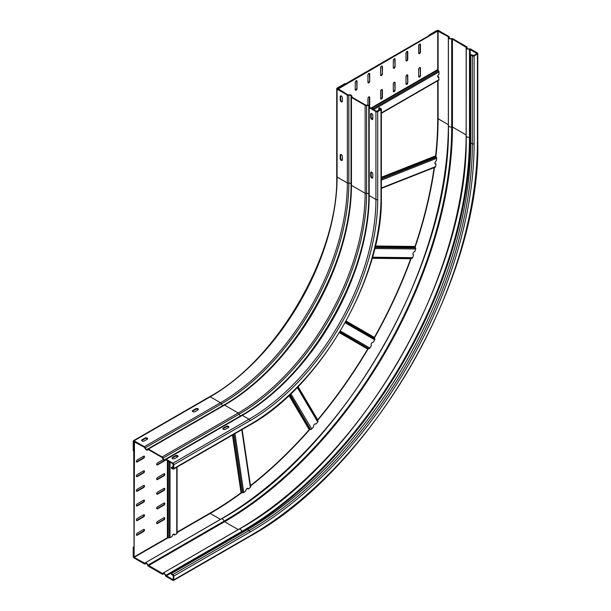 <?xml version="1.0" encoding="UTF-8"?>
<svg xmlns="http://www.w3.org/2000/svg" width="611" height="611" viewBox="0 0 611 611"><rect width="100%" height="100%" fill="white"/><g stroke="black" fill="none" stroke-linecap="round" stroke-linejoin="round"><path stroke-width="0.92" d="M177.037 533.182A1.077 0.619 180 0 1 177.075 533.342A1.077 0.619 180 0 1 176.762 533.777L174.693 534.969A1.795 1.039 -60 0 0 174.326 534.151A1.795 1.039 -60 0 0 173.425 534.235A1.795 1.039 -60 0 0 172.157 536.435L170.026 537.665A1.077 0.619 180 0 1 168.987 537.825L167.368 537.741L134.092 556.949L134.473 441.57M174.693 534.969L174.311 534.755A1.795 1.039 120 0 0 174.112 534.075M163.908 503.105L157.569 506.771A1.253 0.726 -60 0 0 156.744 507.878A1.253 0.726 -60 0 0 156.935 508.879A1.253 0.726 -60 0 0 157.569 508.818L163.908 505.16A1.253 0.726 -60 0 0 164.802 503.617A1.253 0.726 -60 0 0 164.535 503.044A1.253 0.726 -60 0 0 163.908 503.105M163.908 473.808L157.569 477.466A1.253 0.726 -60 0 0 156.744 478.573A1.253 0.726 -60 0 0 156.935 479.582A1.253 0.726 -60 0 0 157.569 479.52L163.908 475.854A1.253 0.726 -60 0 0 164.802 474.319A1.253 0.726 -60 0 0 164.535 473.739A1.253 0.726 -60 0 0 163.908 473.808M143.608 514.829L137.269 518.487A1.253 0.726 -60 0 0 136.444 519.594A1.253 0.726 -60 0 0 136.635 520.603A1.253 0.726 -60 0 0 137.269 520.541L143.608 516.875A1.253 0.726 -60 0 0 144.501 515.34A1.253 0.726 -60 0 0 144.234 514.768A1.253 0.726 -60 0 0 143.608 514.829M143.608 456.226L137.269 459.884A1.253 0.726 -60 0 0 136.444 460.992A1.253 0.726 -60 0 0 136.635 462A1.253 0.726 -60 0 0 137.269 461.939L143.608 458.273A1.253 0.726 -60 0 0 144.501 456.738A1.253 0.726 -60 0 0 144.234 456.165A1.253 0.726 -60 0 0 143.608 456.226M143.608 485.524L137.269 489.19A1.253 0.726 -60 0 0 136.444 490.297A1.253 0.726 -60 0 0 136.635 491.297A1.253 0.726 -60 0 0 137.269 491.236L143.608 487.578A1.253 0.726 -60 0 0 144.501 486.035A1.253 0.726 -60 0 0 144.234 485.462A1.253 0.726 -60 0 0 143.608 485.524M143.608 470.875L137.269 474.533A1.253 0.726 -60 0 0 136.444 475.641A1.253 0.726 -60 0 0 136.635 476.649A1.253 0.726 -60 0 0 137.269 476.588L143.608 472.922A1.253 0.726 -60 0 0 144.501 471.387A1.253 0.726 -60 0 0 144.234 470.814A1.253 0.726 -60 0 0 143.608 470.875M143.608 500.172L137.269 503.838A1.253 0.726 -60 0 0 136.444 504.946A1.253 0.726 -60 0 0 136.635 505.954A1.253 0.726 -60 0 0 137.269 505.893L143.608 502.227A1.253 0.726 -60 0 0 144.501 500.692A1.253 0.726 -60 0 0 144.234 500.111A1.253 0.726 -60 0 0 143.608 500.172M143.608 529.477L137.269 533.143A1.253 0.726 -60 0 0 136.444 534.243A1.253 0.726 -60 0 0 136.635 535.251A1.253 0.726 -60 0 0 137.269 535.19L143.608 531.532A1.253 0.726 -60 0 0 144.501 529.989A1.253 0.726 -60 0 0 144.234 529.416A1.253 0.726 -60 0 0 143.608 529.477M163.351 459.48L157.569 462.817A1.253 0.726 -60 0 0 156.744 463.925A1.253 0.726 -60 0 0 156.935 464.933A1.253 0.726 -60 0 0 157.569 464.864L163.908 461.206A1.253 0.726 -60 0 0 164.626 460.373M163.908 488.456L157.569 492.115A1.253 0.726 -60 0 0 156.744 493.222A1.253 0.726 -60 0 0 156.935 494.23A1.253 0.726 -60 0 0 157.569 494.169L163.908 490.503A1.253 0.726 -60 0 0 164.802 488.968A1.253 0.726 -60 0 0 164.535 488.395A1.253 0.726 -60 0 0 163.908 488.456M163.908 517.754L157.569 521.42A1.253 0.726 -60 0 0 156.744 522.527A1.253 0.726 -60 0 0 156.935 523.535A1.253 0.726 -60 0 0 157.569 523.467L163.908 519.808A1.253 0.726 -60 0 0 164.802 518.273A1.253 0.726 -60 0 0 164.535 517.693A1.253 0.726 -60 0 0 163.908 517.754M134.092 556.949L133.71 441.57L144.356 447.275A0.718 0.412 60 0 1 144.807 447.871A2.513 1.451 -120 0 0 146.403 449.925A2.513 1.451 -120 0 0 147.656 450.047A2.513 1.451 -120 0 0 147.992 449.704A0.718 0.412 60 0 1 148.45 449.643L162.121 457.532A0.718 0.412 60 0 1 162.572 458.12A2.513 1.451 -120 0 0 164.16 460.182A2.513 1.451 -120 0 0 165.421 460.304A2.513 1.451 -120 0 0 165.757 459.961A0.718 0.412 60 0 1 166.207 459.892L172.921 463.772L173.303 468.24L171.271 467.507L173.303 466.33M156.775 508.719A1.253 0.726 120 0 0 157.187 508.596L163.527 504.938A1.253 0.726 120 0 0 164.321 502.983M156.775 479.421A1.253 0.726 120 0 0 157.187 479.299L163.527 475.633A1.253 0.726 120 0 0 164.321 473.685M136.474 520.442A1.253 0.726 120 0 0 136.887 520.32L143.226 516.654A1.253 0.726 120 0 0 144.02 514.706M136.474 461.84A1.253 0.726 120 0 0 136.887 461.717L143.226 458.051A1.253 0.726 120 0 0 144.02 456.104M136.474 491.137A1.253 0.726 120 0 0 136.887 491.023L143.226 487.357A1.253 0.726 120 0 0 144.02 485.401M136.474 476.488A1.253 0.726 120 0 0 136.887 476.366L143.226 472.708A1.253 0.726 120 0 0 144.02 470.753M136.474 505.793A1.253 0.726 120 0 0 136.887 505.671L143.226 502.005A1.253 0.726 120 0 0 144.02 500.058M136.474 535.091A1.253 0.726 120 0 0 136.887 534.969L143.226 531.31A1.253 0.726 120 0 0 144.02 529.355M156.775 464.772A1.253 0.726 120 0 0 157.187 464.65L163.527 460.984A1.253 0.726 120 0 0 164.222 460.213M156.775 494.07A1.253 0.726 120 0 0 157.187 493.948L163.527 490.289A1.253 0.726 120 0 0 164.321 488.334M156.775 523.375A1.253 0.726 120 0 0 157.187 523.253L163.527 519.587A1.253 0.726 120 0 0 164.321 517.639M134.092 441.791L133.71 441.57L133.71 450.803L133.206 450.513L133.206 441.279A1.253 0.726 -120 0 1 133.465 440.707A1.253 0.726 -120 0 1 134.092 440.768L144.356 446.694A1.436 0.832 -120 0 1 145.265 447.871L221.388 403.917A1.795 1.039 -120 0 0 222.526 405.383A1.795 1.039 -120 0 0 222.962 405.551M234.952 433.65L243.713 492.474A1.085 0.71 -7.7 0 1 243.239 492.695A1.077 0.71 171.5 0 1 242.682 492.741L242.391 492.718A321.722 226.589 20.7 0 1 241.589 492.634L241.07 492.756A321.722 185.744 120 0 1 210.222 512.996L177.075 532.135M243.713 492.474A321.722 185.744 120 0 0 245.821 490.9A1.795 1.039 -60 0 1 247.081 488.479A1.795 1.039 -60 0 1 247.974 488.395A1.795 1.039 -60 0 1 248.333 488.991A321.722 185.744 120 0 0 250.365 487.418A1.077 0.718 -8.8 0 0 250.632 486.692L242.116 429.518M248.333 488.991L247.951 488.769A1.795 1.039 120 0 0 247.761 488.319M250.487 485.6A321.722 185.744 120 0 0 309.212 429.678L309.701 429.449A321.722 163.175 -167.1 0 0 310.48 429.449L290.072 394.507M290.867 393.751L311.732 428.983A1.085 0.84 -29.7 0 1 311.282 429.312A1.077 0.832 149.4 0 1 310.762 429.441M311.732 428.983A321.722 185.744 120 0 0 313.634 426.784A1.795 1.039 -60 0 1 314.772 424.003A1.795 1.039 -60 0 1 315.666 423.912A1.795 1.039 -60 0 1 315.895 424.149A321.722 185.744 120 0 0 317.728 421.987A1.077 0.84 -31.2 0 0 317.934 421.078A321.722 22.576 64.3 0 0 317.682 420.467L297.817 386.855M315.895 424.149L315.52 423.927A1.795 1.039 120 0 0 315.459 423.843M298.046 386.61L317.689 419.788A0.542 0.428 147.4 0 0 317.575 420.024A0.535 0.42 -30.6 0 0 317.59 420.246M317.689 419.788A321.722 185.744 120 0 0 367.662 349.034L368.089 348.744A321.722 92.872 -175.2 0 0 368.815 348.682L339.899 331.804M340.373 331.009L369.93 348.071A1.085 0.886 -59 0 1 369.556 348.476A1.077 0.878 120 0 1 369.082 348.66M369.93 348.071A321.722 185.744 120 0 0 371.45 345.467A1.795 1.039 -60 0 1 371.183 344.031A1.795 1.039 -60 0 1 372.351 342.45A1.795 1.039 -60 0 1 373.245 342.359A321.722 185.744 120 0 0 374.688 339.823A1.077 0.886 -61 0 0 374.772 338.792A321.722 92.872 55.2 0 0 374.459 338.135L345.864 321.447M346.093 321.035L374.39 337.379A0.542 0.443 117.4 0 0 374.306 337.639A0.535 0.443 -60 0 0 374.352 337.891M374.39 337.379A321.722 185.744 120 0 0 410.699 258.728L411.05 258.407A321.722 22.576 175.7 0 0 411.699 258.323L372.275 257.857M372.458 257.216L412.624 257.659A1.085 0.84 -88.6 0 1 412.341 258.094A1.077 0.832 90.6 0 1 411.936 258.293M413.12 254.68A1.795 1.039 120 0 0 413.227 254.688L413.609 254.909A1.795 1.039 -60 0 1 413.288 254.825A1.795 1.039 -60 0 1 413.013 253.389A1.795 1.039 -60 0 1 414.189 251.808A1.795 1.039 -60 0 1 414.762 251.633A321.722 185.744 120 0 0 415.679 248.967A1.077 0.84 -90.4 0 0 415.587 247.898A321.722 163.168 47.1 0 0 415.205 247.218L375.223 246.539M412.624 257.659A321.722 185.744 120 0 0 413.609 254.909M375.353 246.004L415.022 246.439A0.542 0.42 88.2 0 0 414.991 246.714A0.535 0.42 -89.4 0 0 415.068 246.974M415.022 246.439A321.722 185.744 120 0 0 434.108 167.62M381.363 188.005L435.628 166.604A1.085 0.718 -111.1 0 1 435.46 167.017A1.077 0.71 68.5 0 1 435.139 167.2L381.363 188.409L435.253 167.17M435.116 163.817A1.795 1.039 120 0 0 435.597 163.756L435.979 163.969A1.795 1.039 -60 0 1 435.284 163.962A1.795 1.039 -60 0 1 435.009 162.526A1.795 1.039 -60 0 1 436.178 160.945A1.795 1.039 -60 0 1 436.376 160.846A321.722 185.744 120 0 0 436.682 158.318A1.077 0.71 -112.4 0 0 436.391 157.287A321.722 226.589 -140.7 0 0 435.918 156.63L381.363 177.847M435.628 166.604A321.722 185.744 120 0 0 435.979 163.969M381.363 177.274L435.605 155.881L435.75 156.393M437.713 80.767L437.713 118.969A321.722 185.744 120 0 1 435.605 155.881M437.911 77.154A1.795 1.039 120 0 0 438.599 76.994L438.981 79.674A1.077 0.619 60 0 1 438.759 80.163A1.077 0.619 60 0 1 438.599 80.217M337.99 89.076L437.713 31.062L437.713 69.555L438.599 70.914A1.077 0.619 60 0 1 438.981 71.899L438.981 74.282A1.795 1.039 -60 0 0 437.812 75.863A1.795 1.039 -60 0 0 438.087 77.299A1.795 1.039 -60 0 0 438.981 77.215M437.713 31.062L448.352 36.767L448.398 37.661M382.394 73.992A1.253 0.726 -60 0 1 381.508 75.527A1.253 0.726 -60 0 1 380.882 75.588A1.253 0.726 -60 0 1 380.615 75.016L380.615 67.691A1.253 0.726 -60 0 1 381.508 66.148A1.253 0.726 -60 0 1 382.135 66.087A1.253 0.726 -60 0 1 382.394 66.66L382.394 73.992L382.012 66.446A1.253 0.726 120 0 0 381.913 66.026M369.708 81.316A1.253 0.726 -60 0 1 368.815 82.852A1.253 0.726 -60 0 1 368.189 82.913A1.253 0.726 -60 0 1 367.929 82.34L367.929 75.016A1.253 0.726 -60 0 1 368.815 73.473A1.253 0.726 -60 0 1 369.449 73.412A1.253 0.726 -60 0 1 369.708 73.992L369.708 81.316L369.327 73.771A1.253 0.726 120 0 0 369.227 73.358M357.023 88.641A1.253 0.726 -60 0 1 356.129 90.176A1.253 0.726 -60 0 1 355.503 90.237A1.253 0.726 -60 0 1 355.243 89.664L355.243 82.34A1.253 0.726 -60 0 1 356.129 80.805A1.253 0.726 -60 0 1 356.755 80.736A1.253 0.726 -60 0 1 357.023 81.316L357.023 88.641L356.641 81.095A1.253 0.726 120 0 0 356.541 80.683M395.08 66.66A1.253 0.726 -60 0 1 394.194 68.203A1.253 0.726 -60 0 1 393.568 68.264A1.253 0.726 -60 0 1 393.308 67.691L393.308 60.367A1.253 0.726 -60 0 1 394.194 58.824A1.253 0.726 -60 0 1 394.821 58.763A1.253 0.726 -60 0 1 395.08 59.336L395.08 66.66L394.698 59.122A1.253 0.726 120 0 0 394.599 58.702M407.774 59.336A1.253 0.726 -60 0 1 406.88 60.879A1.253 0.726 -60 0 1 406.254 60.94A1.253 0.726 -60 0 1 405.994 60.367L405.994 53.035A1.253 0.726 -60 0 1 406.88 51.5A1.253 0.726 -60 0 1 407.506 51.439A1.253 0.726 -60 0 1 407.774 52.011L407.774 59.336L407.392 59.122L407.392 51.79A1.253 0.726 120 0 0 407.293 51.377M420.46 52.011A1.253 0.726 -60 0 1 419.566 53.554A1.253 0.726 -60 0 1 418.94 53.615A1.253 0.726 -60 0 1 418.68 53.042L418.68 45.71A1.253 0.726 -60 0 1 419.566 44.175A1.253 0.726 -60 0 1 420.2 44.114A1.253 0.726 -60 0 1 420.46 44.687L420.46 52.011L420.078 51.79L420.078 44.466A1.253 0.726 120 0 0 419.978 44.053M382.394 97.432A1.253 0.726 -60 0 1 381.508 98.967A1.253 0.726 -60 0 1 380.882 99.028A1.253 0.726 -60 0 1 380.615 98.455L380.615 91.131A1.253 0.726 -60 0 1 381.508 89.596A1.253 0.726 -60 0 1 382.135 89.527A1.253 0.726 -60 0 1 382.394 90.107L382.394 97.432L382.012 97.21L382.012 89.886A1.253 0.726 120 0 0 381.913 89.473M367.929 105.13L367.929 98.455A1.253 0.726 -60 0 1 368.815 96.92A1.253 0.726 -60 0 1 369.449 96.851A1.253 0.726 -60 0 1 369.708 97.432L369.708 104.756A1.253 0.726 -60 0 1 369.35 105.787M395.08 90.107A1.253 0.726 -60 0 1 394.194 91.642A1.253 0.726 -60 0 1 393.568 91.703A1.253 0.726 -60 0 1 393.308 91.131L393.308 83.806A1.253 0.726 -60 0 1 394.194 82.264A1.253 0.726 -60 0 1 394.821 82.202A1.253 0.726 -60 0 1 395.08 82.783L395.08 90.107L394.698 82.561A1.253 0.726 120 0 0 394.599 82.149M407.774 82.783A1.253 0.726 -60 0 1 406.88 84.318A1.253 0.726 -60 0 1 406.254 84.379A1.253 0.726 -60 0 1 405.994 83.806L405.994 76.482A1.253 0.726 -60 0 1 406.88 74.939A1.253 0.726 -60 0 1 407.506 74.878A1.253 0.726 -60 0 1 407.774 75.451L407.774 82.783L407.392 75.237A1.253 0.726 120 0 0 407.293 74.817M420.46 75.451A1.253 0.726 -60 0 1 419.566 76.994A1.253 0.726 -60 0 1 418.94 77.055A1.253 0.726 -60 0 1 418.68 76.482L418.68 69.158A1.253 0.726 -60 0 1 419.566 67.615A1.253 0.726 -60 0 1 420.2 67.554A1.253 0.726 -60 0 1 420.46 68.127L420.46 75.451L420.078 67.913A1.253 0.726 120 0 0 419.978 67.493M337.99 88.641L337.608 88.419L345.597 83.806L345.093 83.508L337.096 88.129A1.253 0.726 0 0 0 336.73 88.641A1.253 0.726 0 0 0 337.096 89.153L347.361 95.079A1.436 0.832 0 0 0 348.835 95.278A1.795 1.039 180 0 1 351.203 96.255A1.795 1.039 180 0 1 351.104 96.591A1.436 0.832 0 0 0 351.035 96.851A1.436 0.832 0 0 0 351.455 97.439L365.126 105.329A1.436 0.832 0 0 0 366.6 105.527A1.795 1.039 180 0 1 368.96 106.513A1.795 1.039 180 0 1 368.868 106.841A1.436 0.832 0 0 0 368.792 107.108A1.436 0.832 0 0 0 369.212 107.696L375.925 111.569A1.253 0.726 0 0 0 377.697 111.569L380.997 109.659A1.253 0.726 0 0 0 381.363 109.148A1.253 0.726 0 0 0 380.997 108.636L379.347 107.681L378.843 107.979L380.493 109.369L376.429 111.271L369.724 107.399A0.718 0.412 180 0 1 369.548 106.978A2.513 1.451 0 0 0 369.678 106.513A2.513 1.451 0 0 0 366.371 105.138A0.718 0.412 180 0 1 365.63 105.039L351.959 97.149A0.718 0.412 180 0 1 351.791 96.721A2.513 1.451 0 0 0 351.921 96.255A2.513 1.451 0 0 0 348.606 94.881A0.718 0.412 180 0 1 347.865 94.781L337.608 88.419L437.331 30.84L429.342 35.461L428.83 35.163L436.827 30.55A1.253 0.726 0 0 1 438.599 30.55L448.864 36.477A1.436 0.832 0 0 1 449.284 37.057A1.436 0.832 0 0 1 449.207 37.324L449.207 37.989M380.714 75.428A1.253 0.726 120 0 0 381.127 75.306A1.253 0.726 120 0 0 382.012 73.771M368.028 82.752A1.253 0.726 120 0 0 368.441 82.63A1.253 0.726 120 0 0 369.327 81.095M355.342 90.077A1.253 0.726 120 0 0 355.747 89.954A1.253 0.726 120 0 0 356.641 88.419M393.408 68.104A1.253 0.726 120 0 0 393.812 67.981A1.253 0.726 120 0 0 394.698 66.446M406.094 60.779A1.253 0.726 120 0 0 406.498 60.657A1.253 0.726 120 0 0 407.392 59.122M418.779 53.455A1.253 0.726 120 0 0 419.192 53.333A1.253 0.726 120 0 0 420.078 51.79M380.714 98.867A1.253 0.726 120 0 0 381.127 98.745A1.253 0.726 120 0 0 382.012 97.21M368.998 105.52A1.253 0.726 120 0 0 369.327 104.534L369.327 97.21A1.253 0.726 120 0 0 369.227 96.798M393.408 91.543A1.253 0.726 120 0 0 393.812 91.421A1.253 0.726 120 0 0 394.698 89.886M406.094 84.219A1.253 0.726 120 0 0 406.498 84.097A1.253 0.726 120 0 0 407.392 82.561M418.779 76.894A1.253 0.726 120 0 0 419.192 76.772A1.253 0.726 120 0 0 420.078 75.237M166.207 576.517L172.921 580.389A1.253 0.726 -120 0 0 173.547 580.45A1.253 0.726 -120 0 0 173.807 579.877L173.807 576.066A1.253 0.726 -120 0 0 172.921 574.531L171.271 573.576L171.271 574.164L173.303 575.776L173.188 579.831L165.764 575.356C164.695 573.225 163.633 572.606 162.564 573.508L147.999 565.099C146.938 562.968 145.869 562.357 144.799 563.25L134.092 557.385L133.71 547.494L133.206 547.204L133.206 556.438A1.253 0.726 -120 0 0 134.092 557.973L144.356 563.9A1.436 0.832 -120 0 0 145.074 563.968A1.436 0.832 -120 0 0 145.265 563.77A1.795 1.039 60 0 1 145.502 563.525A1.795 1.039 60 0 1 147.541 565.083A1.436 0.832 -120 0 0 148.45 566.26L162.121 574.149A1.436 0.832 -120 0 0 162.839 574.225A1.436 0.832 -120 0 0 163.03 574.027A1.795 1.039 60 0 1 163.267 573.782A1.795 1.039 60 0 1 165.298 575.341A1.436 0.832 -120 0 0 166.207 576.517M467.048 48.353L467.048 47.314A1.436 0.832 0 0 1 466.972 47.582A1.795 1.039 180 0 0 466.88 47.91A1.795 1.039 180 0 0 467.4 48.643A1.795 1.039 180 0 0 469.248 48.895A1.436 0.832 0 0 1 470.714 49.094L477.428 52.966A1.253 0.726 0 0 1 477.794 53.478A1.253 0.726 0 0 1 477.428 53.989L474.128 55.899A1.253 0.726 0 0 1 472.349 55.899L470.699 54.944L471.211 54.646L473.617 55.601L477.076 53.478L469.492 49.285L469.477 137.192A2.513 1.451 180 0 1 466.896 136.841A2.513 1.451 180 0 1 466.162 135.818L466.162 47.941L466.292 47.437L466.896 48.933L469.492 49.285M467.048 47.314A1.436 0.832 0 0 0 466.628 46.726L452.957 38.837A1.436 0.832 0 0 0 451.483 38.638A1.795 1.039 180 0 1 449.643 38.386A1.795 1.039 180 0 1 449.116 37.653A1.795 1.039 180 0 1 449.207 37.324M466.162 134.955A0.718 0.412 0 0 0 466.117 134.924L466.292 47.437L452.445 39.127L451.728 39.028L451.712 126.935A2.513 1.451 180 0 1 449.131 126.584A2.513 1.451 180 0 1 448.398 125.561L448.398 37.691M448.398 124.697A0.718 0.412 0 0 0 448.352 124.675L448.352 36.767L449.131 38.684L451.728 39.028M145.151 562.899L220.479 519.358A0.718 0.412 -120 0 0 220.525 519.381M162.916 573.149L238.244 529.615A0.718 0.412 -120 0 0 238.29 529.638M428.83 35.163L428.83 35.751M133.206 547.204L133.71 546.914M165.764 575.356L241.88 531.387A321.86 185.828 120 0 0 469.477 137.192A0.718 0.412 0 0 1 470.21 137.292L470.21 49.384M147.999 565.099L224.122 521.137A321.86 185.828 120 0 0 451.712 126.935A0.718 0.412 0 0 1 452.445 127.035L452.445 39.127M470.699 54.944L470.699 142.844A315.803 182.33 120 0 1 247.394 529.622L249.044 530.577L172.921 574.531M171.271 573.576L247.394 529.622M171.271 467.507L171.271 468.087L172.921 469.042A1.253 0.726 -120 0 0 173.547 469.103A1.253 0.726 -120 0 0 173.807 468.53L173.807 464.719A1.253 0.726 -120 0 0 172.921 463.184L166.207 459.312A1.436 0.832 -120 0 0 165.489 459.235A1.436 0.832 -120 0 0 165.298 459.434A1.795 1.039 60 0 1 165.062 459.678A1.795 1.039 60 0 1 164.16 459.594A1.795 1.039 60 0 1 163.03 458.12A1.436 0.832 -120 0 0 162.121 456.944L148.45 449.054A1.436 0.832 -120 0 0 147.732 448.986A1.436 0.832 -120 0 0 147.541 449.177A1.795 1.039 60 0 1 147.297 449.429A1.795 1.039 60 0 1 146.403 449.337A1.795 1.039 60 0 1 145.265 447.871M192.839 411.684A1.528 0.878 180 0 1 192.389 411.066A1.528 0.878 180 0 1 192.839 410.439L195.757 408.759A1.528 0.878 180 0 1 197.911 408.759A1.528 0.878 180 0 1 198.361 409.378A1.528 0.878 180 0 1 197.911 410.004L194.993 411.684A1.528 0.878 180 0 1 192.839 411.684M142.088 440.989A1.528 0.878 180 0 1 141.637 440.363A1.528 0.878 180 0 1 142.088 439.744L145.006 438.056A1.528 0.878 180 0 1 147.159 438.056A1.528 0.878 180 0 1 147.61 438.683A1.528 0.878 180 0 1 147.159 439.301L144.242 440.989A1.528 0.878 180 0 1 142.088 440.989M340.205 158.562L340.205 155.186A1.528 0.878 60 0 1 340.526 154.491A1.528 0.878 60 0 1 341.289 154.568A1.528 0.878 60 0 1 342.366 156.439L342.366 159.807A1.528 0.878 60 0 1 342.045 160.502A1.528 0.878 60 0 1 341.289 160.426A1.528 0.878 60 0 1 340.205 158.562L340.717 158.264A1.528 0.878 -120 0 0 341.793 160.135A1.528 0.878 -120 0 0 342.259 160.281M340.205 99.96L340.205 96.584A1.528 0.878 60 0 1 340.526 95.889A1.528 0.878 60 0 1 341.289 95.965A1.528 0.878 60 0 1 342.366 97.829L342.366 101.205A1.528 0.878 60 0 1 342.045 101.9A1.528 0.878 60 0 1 341.289 101.823A1.528 0.878 60 0 1 340.205 99.96L340.717 99.662A1.528 0.878 -120 0 0 341.793 101.533A1.528 0.878 -120 0 0 342.259 101.678M337.608 88.862L337.608 88.419L337.608 88.862M198.277 409.668A1.528 0.878 0 0 0 195.757 409.339L192.839 411.027A1.528 0.878 0 0 0 192.48 411.356M147.526 438.973A1.528 0.878 0 0 0 145.006 438.645L142.088 440.325A1.528 0.878 0 0 0 141.729 440.661M228.728 427.249A1.528 0.878 0 0 0 228.361 426.921A1.528 0.878 0 0 0 226.207 426.921L223.29 428.609A1.528 0.878 0 0 0 222.931 428.937M177.977 456.554A1.528 0.878 0 0 0 177.61 456.226A1.528 0.878 0 0 0 175.456 456.226L172.539 457.906A1.528 0.878 0 0 0 172.18 458.235M371.274 113.402A1.528 0.878 -120 0 0 371.167 113.875L371.167 117.243A1.528 0.878 -120 0 0 372.244 119.114A1.528 0.878 -120 0 0 372.71 119.26M371.274 172.004A1.528 0.878 -120 0 0 371.167 172.478L371.167 175.846A1.528 0.878 -120 0 0 372.244 177.717A1.528 0.878 -120 0 0 372.71 177.862M340.823 154.423A1.528 0.878 -120 0 0 340.717 154.896L340.717 158.264M340.823 95.82A1.528 0.878 -120 0 0 340.717 96.294L340.717 99.662M378.843 107.979L378.843 110.324M370.656 117.541L370.656 114.165A1.528 0.878 60 0 1 370.976 113.47A1.528 0.878 60 0 1 371.74 113.547A1.528 0.878 60 0 1 372.817 115.41L372.817 118.786A1.528 0.878 60 0 1 372.496 119.481A1.528 0.878 60 0 1 371.74 119.405A1.528 0.878 60 0 1 370.656 117.541L371.167 117.243M372.817 174.013L372.817 177.389A1.528 0.878 60 0 1 372.496 178.084A1.528 0.878 60 0 1 371.74 178.007A1.528 0.878 60 0 1 370.656 176.144L370.656 172.768A1.528 0.878 60 0 1 370.976 172.073A1.528 0.878 60 0 1 371.74 172.149A1.528 0.878 60 0 1 372.817 174.013M223.29 429.266A1.528 0.878 180 0 1 222.839 428.647A1.528 0.878 180 0 1 223.29 428.021L226.207 426.333A1.528 0.878 180 0 1 228.361 426.333A1.528 0.878 180 0 1 228.812 426.959A1.528 0.878 180 0 1 228.361 427.578L225.444 429.266A1.528 0.878 180 0 1 223.29 429.266M172.539 458.571A1.528 0.878 180 0 1 172.088 457.945A1.528 0.878 180 0 1 172.539 457.318L175.456 455.638A1.528 0.878 180 0 1 177.61 455.638A1.528 0.878 180 0 1 178.061 456.257A1.528 0.878 180 0 1 177.61 456.883L174.693 458.571A1.528 0.878 180 0 1 172.539 458.571M176.762 455.974L176.762 457.372M176.762 467.247L176.762 533.777M170.026 537.665L170.026 462.099M168.987 461.496L168.987 537.825M167.888 537.657L167.888 460.862M167.368 460.564L167.368 537.741M163.527 504.938L163.908 505.16M157.569 508.818L157.187 508.596M163.527 475.633L163.908 475.854M157.569 479.52L157.187 479.299M143.226 516.654L143.608 516.875M137.269 520.541L136.887 520.32M143.226 458.051L143.608 458.273M137.269 461.939L136.887 461.717M143.226 487.357L143.608 487.578M137.269 491.236L136.887 491.023M143.226 472.708L143.608 472.922M137.269 476.588L136.887 476.366M143.226 502.005L143.608 502.227M137.269 505.893L136.887 505.671M143.226 531.31L143.608 531.532M137.269 535.19L136.887 534.969M163.527 460.984L163.908 461.206M157.569 464.864L157.187 464.65M163.527 490.289L163.908 490.503M157.569 494.169L157.187 493.948M163.527 519.587L163.908 519.808M157.569 523.467L157.187 523.253M241.07 492.756L232.478 435.085M232.967 434.795L241.589 492.634M242.682 492.741L233.967 434.222M250.365 487.418L241.773 429.716M309.212 429.678L288.988 395.531M289.393 395.157L309.701 429.449M317.728 421.987L297.259 387.42M297.725 386.946L317.934 421.078M367.662 349.034L339.357 332.69M339.601 332.292L368.089 348.744M374.688 339.823L345.139 322.761M345.589 321.944L374.772 338.792M410.699 258.728L372.152 258.3M372.244 257.979L411.05 258.407M415.679 248.967L374.749 248.517M375.009 247.447L415.587 247.898M436.682 158.318L381.363 180.138M381.363 178.992L436.391 157.287M373.604 109.644L438.981 71.899M438.981 79.674L381.363 112.936M372.817 117.877L371.641 118.549M371.465 108.407L437.904 70.051M438.599 70.914L372.565 109.041M437.713 69.555L370.946 108.109M382.012 66.446L382.394 66.66M369.327 73.771L369.708 73.992M356.641 81.095L357.023 81.316M394.698 59.122L395.08 59.336M407.392 51.79L407.774 52.011M420.078 44.466L420.46 44.687M382.012 89.886L382.394 90.107M369.327 97.21L369.708 97.432M369.708 104.756L369.327 104.534M394.698 82.561L395.08 82.783M407.392 75.237L407.774 75.451M420.078 67.913L420.46 68.127M177.075 532.571L210.222 513.439L220.479 519.358A322.264 186.057 -60 0 0 448.352 124.675L438.095 118.748L438.095 80.553M438.095 77.162L438.095 75.214M438.095 70.288L438.095 30.84M435.88 156.584A322.264 186.057 120 0 0 438.095 118.748L437.713 118.656M448.398 125.561C451.651 263.669 342.282 452.843 221.274 518.953A2.513 1.451 60 0 1 222.526 519.075A2.513 1.451 60 0 1 224.122 521.137A0.718 0.412 -120 0 0 224.573 521.725L238.244 529.615A322.264 186.057 -60 0 0 466.117 134.924L452.445 127.035A322.264 186.057 120 0 1 224.573 521.725L148.45 565.671M466.162 135.818C469.416 273.927 360.039 463.1 239.038 529.21A2.513 1.451 60 0 1 240.291 529.332A2.513 1.451 60 0 1 241.88 531.387A0.718 0.412 -120 0 0 242.338 531.975L242.827 532.257M470.699 137.574L470.21 137.292A322.264 186.057 120 0 1 242.338 531.975L166.207 575.929M476.916 53.256L476.916 53.699M173.303 579.579L172.921 579.801M209.955 513.148L210.222 513.439A322.264 186.057 120 0 0 241.811 492.657M246.241 489.335A322.264 186.057 120 0 0 247.57 488.311M250.548 485.997A322.264 186.057 120 0 0 309.838 429.449M317.636 420.353A322.264 186.057 120 0 0 368.196 348.736M374.398 337.998A322.264 186.057 120 0 0 411.157 258.392M415.136 247.104A322.264 186.057 120 0 0 434.482 167.467M435.009 163.656A322.264 186.057 120 0 0 435.231 161.991M134.092 557.385L168.185 537.703M172.523 535.198L174.211 534.228M472.349 55.899L472.349 143.799L470.699 142.844M249.937 532.112A317.056 183.056 -60 0 0 474.128 143.799A1.253 0.726 180 0 1 472.349 143.799A315.803 182.33 -60 0 1 249.044 530.577A1.253 0.726 60 0 1 249.937 532.112L173.807 576.066M474.128 143.799L474.128 55.899M477.428 53.989L477.428 141.897A321.722 185.744 120 0 1 249.937 535.923L173.807 579.877M249.937 535.923A1.253 0.726 60 0 1 249.67 536.496C371.656 469.668 480.903 280.441 477.794 141.385A1.253 0.726 180 0 1 477.428 141.897M466.972 47.582L466.972 48.238M145.265 563.77L145.838 563.441M163.03 574.027L163.603 573.698M375.925 111.569L375.925 199.469A1.253 0.726 180 0 0 377.697 199.469L377.697 111.569M377.697 199.469A180.688 104.321 -60 0 1 249.937 420.773A1.253 0.726 60 0 0 249.044 419.23L172.921 463.184M368.792 107.108L368.792 195.008A1.436 0.832 180 0 0 369.212 195.596L375.925 199.469A179.435 103.595 -60 0 1 249.044 419.23L242.338 415.358A179.435 103.595 120 0 0 369.212 195.596L369.212 107.696M173.807 464.719L249.937 420.773M134.092 440.768L210.222 396.814L220.479 402.741L144.356 446.694M347.361 95.079L347.361 182.979L337.096 177.053L337.096 89.153M347.361 182.979A179.435 103.595 -60 0 1 220.479 402.741A1.436 0.832 60 0 1 221.388 403.917A180.23 104.053 -60 0 0 348.835 183.178A1.436 0.832 180 0 1 347.361 182.979M210.222 396.814A179.435 103.595 120 0 0 337.096 177.053A1.253 0.726 180 0 1 336.73 176.541C338.517 253.863 277.44 359.65 209.596 396.753A1.253 0.726 60 0 1 210.222 396.814M340.205 155.186L340.717 154.896M340.205 96.584L340.717 96.294M173.303 468.24L172.921 468.454M380.997 109.659L380.997 197.567A1.253 0.726 180 0 0 381.363 197.055C383.15 277.379 320.126 386.534 249.67 425.157L173.547 469.103M249.67 425.157A1.253 0.726 60 0 0 249.937 424.576A185.354 107.017 120 0 0 380.997 197.567M249.937 424.576L173.807 468.53M380.493 108.934L380.493 109.369M370.656 114.165L371.167 113.875M166.207 459.312L242.338 415.358A1.436 0.832 60 0 0 241.62 415.289L165.489 459.235M241.429 415.48A1.436 0.832 60 0 1 241.62 415.289C309.372 378.27 370.617 272.346 368.792 195.008M368.792 193.977A1.795 1.039 0 0 0 368.441 193.687A1.795 1.039 0 0 0 366.6 193.435A180.23 104.053 -60 0 1 239.153 414.174A1.795 1.039 -120 0 0 240.291 415.64A1.795 1.039 -120 0 0 240.726 415.801M368.868 195.276A180.23 104.053 -60 0 1 241.887 415.22M163.03 458.12L239.153 414.174A1.436 0.832 60 0 0 238.244 412.998L162.121 456.944M148.45 449.054L224.573 405.101L238.244 412.998A179.435 103.595 -60 0 0 365.126 193.236L351.455 185.339L351.455 97.439M223.664 405.23A1.436 0.832 60 0 1 223.855 405.032A1.436 0.832 60 0 1 224.573 405.101A179.435 103.595 120 0 0 351.455 185.339A1.436 0.832 180 0 1 351.035 184.759L351.035 96.851M351.035 183.72A1.795 1.039 0 0 0 350.676 183.43A1.795 1.039 0 0 0 348.835 183.178L348.835 95.278M351.104 185.018A180.23 104.053 -60 0 1 224.122 404.963M365.126 105.329L365.126 193.236A1.436 0.832 180 0 0 366.6 193.435L366.6 105.527M223.29 428.609L223.29 428.021M226.207 426.333L226.207 426.921M172.539 457.906L172.539 457.318M175.456 455.638L175.456 456.226M371.167 175.846L370.656 176.144M370.656 172.768L371.167 172.478M192.839 411.027L192.839 410.439M195.757 408.759L195.757 409.339M142.088 440.325L142.088 439.744M145.006 438.056L145.006 438.645M177.075 533.342L177.075 467.071M177.075 457.196L177.075 456.02M250.67 486.814L242.132 429.51M438.759 80.163L381.363 113.302M372.817 118.236L371.847 118.794M239.038 529.21L162.938 573.141M221.274 518.953L145.174 562.884M477.794 141.385L477.794 53.478M173.547 580.45L249.67 536.496M449.284 38.096L449.284 37.057M145.968 563.449L145.074 563.968M163.733 573.706L162.839 574.225M209.596 396.753L133.465 440.707M336.73 88.641L336.73 176.541M148.404 449.62L147.656 450.047M166.169 459.869L165.421 460.304M369.678 107.376L369.678 106.513M351.921 97.118L351.921 96.255M381.363 109.148L381.363 197.055M351.035 184.759C352.853 262.088 291.607 368.013 223.855 405.032L147.732 448.986"/></g></svg>
